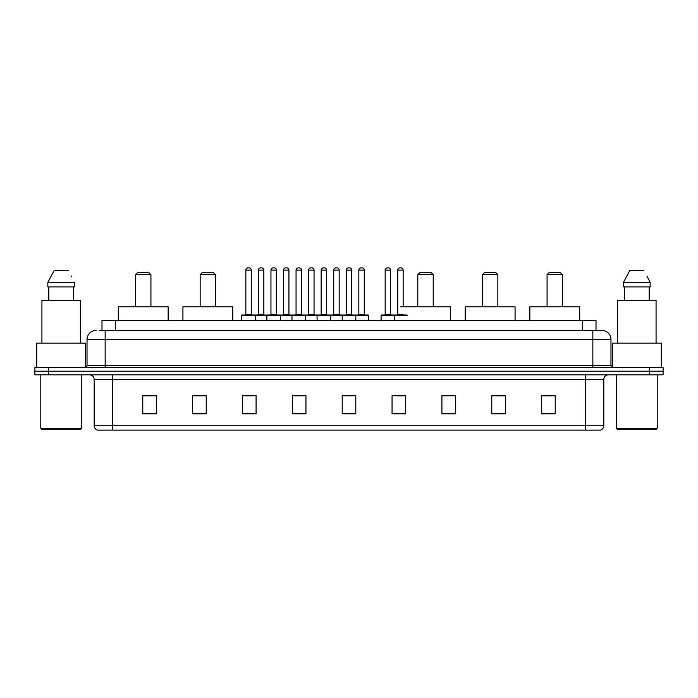 <?xml version="1.0" encoding="UTF-8"?>
<svg xmlns="http://www.w3.org/2000/svg" width="698" height="698" viewBox="0 0 698 698"><rect width="100%" height="100%" fill="white"/><g stroke="black" fill="none" stroke-linecap="round" stroke-linejoin="round"><path stroke-width="1.05" d="M99.264 330.416L105.154 330.416L99.264 330.416L101.987 330.416L101.987 320.443L596.013 320.443L596.013 330.416M96.088 330.416A9.065 9.065 0 0 0 87.023 339.481L87.023 365.316A2.269 2.269 0 0 1 84.755 367.584M610.977 339.481L105.154 339.481L105.154 330.416L601.912 330.416A9.065 9.065 0 0 1 610.977 339.481L610.977 365.316L613.245 367.584M48.494 367.584L34.9 367.584L34.9 371.205L48.494 371.205L34.9 371.205L34.9 374.835L48.494 374.835L48.494 371.205L649.506 371.205L48.494 371.205L48.494 367.584L649.506 367.584L649.506 371.205L663.1 371.205L649.506 371.205L649.506 374.835L48.494 374.835M663.1 367.584L663.1 371.205L663.1 367.584L649.506 367.584M601.772 330.416L598.736 330.416M600.324 430.134L97.676 430.134M97.45 430.134A4.528 4.528 0 0 1 94.186 425.78L112.317 425.78L112.317 430.134L585.683 430.134L585.683 425.78L603.814 425.78L603.814 379.372A4.528 4.528 0 0 1 608.351 374.835M94.186 425.78L94.186 379.372C93.916 376.615 92.406 375.105 89.649 374.835M555.224 413.862L555.224 395.731L541.631 395.731L541.631 413.862L555.224 413.862M505.369 413.862L505.369 395.731L491.776 395.731L491.776 413.862L505.369 413.862M455.515 413.862L455.515 395.731L441.913 395.731L441.913 413.862L455.515 413.862M405.66 413.862L405.66 395.731L392.058 395.731L392.058 413.862L405.66 413.862M156.369 413.862L156.369 395.731L142.776 395.731L142.776 413.862L156.369 413.862M206.224 413.862L206.224 395.731L192.631 395.731L192.631 413.862L206.224 413.862M256.087 413.862L256.087 395.731L242.485 395.731L242.485 413.862L256.087 413.862M305.942 413.862L305.942 395.731L292.34 395.731L292.34 413.862L305.942 413.862M355.797 413.862L355.797 395.731L342.203 395.731L342.203 413.862L355.797 413.862M663.1 374.835L663.1 371.205L663.1 374.835L649.506 374.835M585.683 430.134L600.193 430.134M455.515 395.731L441.913 395.818L455.515 395.731M295.385 395.818L302.182 395.818M245.164 395.818L251.961 395.818M397.04 395.818L403.845 395.818M345.597 395.818L352.403 395.818M206.224 395.818L192.631 395.818M156.369 395.818L142.776 395.818M505.369 395.818L491.776 395.818M555.224 395.818L541.631 395.818M80.68 429.226L41.697 429.226L40.789 428.319L81.587 428.319L80.68 429.226M40.789 374.835L40.789 428.319M81.587 374.835L81.587 428.319M85.662 367.392L85.662 343.111L36.715 343.111L36.715 367.584M80.453 343.111L80.453 300.506L41.924 300.506L41.924 343.111M73.552 286.904L73.552 300.506L73.552 286.904M47.839 282.376L54.112 270.588L47.839 282.376L47.839 286.904L74.538 286.904L74.538 282.376L47.839 282.376M71.676 276.774L71.318 276.094M48.825 286.904L48.825 300.506M68.264 270.588L54.112 270.588M135.517 274.672L150.934 274.672L148.665 272.403L137.785 272.403L135.517 274.672L135.517 306.85M150.934 274.672L150.934 306.85M168.157 320.443L168.157 306.85L118.294 306.85L118.294 320.443M200.152 274.672L215.56 274.672L213.3 272.403L202.42 272.403L200.152 274.672L200.152 306.85M215.56 274.672L215.56 306.85M232.792 320.443L232.792 306.85L182.928 306.85L182.928 320.443M417.805 274.672L433.214 274.672L430.945 272.403L420.065 272.403L417.805 274.672L417.805 306.85M433.214 274.672L433.214 306.85M450.437 320.443L450.437 306.85L400.582 306.85M482.44 274.672L497.849 274.672L495.58 272.403L484.7 272.403L482.44 274.672L482.44 306.85M497.849 274.672L497.849 306.85M515.072 320.443L515.072 306.85L465.208 306.85L465.208 320.443M547.066 274.672L562.483 274.672L560.215 272.403L549.335 272.403L547.066 274.672L547.066 306.85M562.483 274.672L562.483 306.85M579.706 320.443L579.706 306.85L529.843 306.85L529.843 320.443M656.303 429.226L617.32 429.226L616.413 428.319L657.211 428.319L656.303 429.226M616.413 374.835L616.413 428.319M657.211 374.835L657.211 428.319M661.285 367.584L661.285 343.111L612.338 343.111L612.338 367.392M656.076 343.111L656.076 300.506L617.547 300.506L617.547 343.111M647.299 276.774L650.161 282.376L623.462 282.376L629.736 270.588L623.462 282.376L623.462 286.904L650.161 286.904L650.161 282.376L650.161 286.904M650.161 282.376L646.941 276.094M624.448 286.904L624.448 300.506M649.175 300.506L649.175 286.904M643.888 270.588L629.736 270.588M355.212 315.007L367.898 315.007A0.454 0.454 0 0 1 368.352 315.461L241.761 315.461A0.454 0.454 0 0 1 242.215 315.007L254.91 315.007A0.454 0.454 0 0 1 255.363 315.461L255.363 320.443M251.28 270.135L245.844 270.135A2.269 2.269 0 0 1 248.104 267.866L249.011 267.866A2.269 2.269 0 0 1 251.28 270.135L251.28 314.554A0.454 0.454 0 0 0 251.734 315.007M245.844 270.135L245.844 314.554A0.454 0.454 0 0 1 245.391 315.007M241.761 315.461L241.761 320.443M266.872 320.443L266.872 315.461A0.454 0.454 0 0 1 267.325 315.007L280.02 315.007A0.454 0.454 0 0 1 280.465 315.461L280.465 320.443M276.391 270.135L270.955 270.135A2.269 2.269 0 0 1 273.215 267.866L274.122 267.866A2.269 2.269 0 0 1 276.391 270.135L276.391 314.554A0.454 0.454 0 0 0 276.844 315.007M270.955 270.135L270.955 314.554A0.454 0.454 0 0 1 270.501 315.007M291.982 320.443L291.982 315.461A0.454 0.454 0 0 1 292.436 315.007L305.122 315.007A0.454 0.454 0 0 1 305.576 315.461L305.576 320.443M301.501 270.135L296.057 270.135A2.269 2.269 0 0 1 298.325 267.866L299.233 267.866A2.269 2.269 0 0 1 301.501 270.135L301.501 314.554A0.454 0.454 0 0 0 301.955 315.007M296.057 270.135L296.057 314.554A0.454 0.454 0 0 1 295.612 315.007M317.093 320.443L317.093 315.461A0.454 0.454 0 0 1 317.546 315.007L330.233 315.007A0.454 0.454 0 0 1 330.686 315.461L330.686 320.443M326.612 270.135L321.167 270.135A2.269 2.269 0 0 1 323.436 267.866L324.343 267.866A2.269 2.269 0 0 1 326.612 270.135L326.612 314.554A0.454 0.454 0 0 0 327.065 315.007M321.167 270.135L321.167 314.554A0.454 0.454 0 0 1 320.714 315.007M342.203 320.443L342.203 315.461A0.454 0.454 0 0 1 342.657 315.007L355.343 315.007A0.454 0.454 0 0 1 355.797 315.461L355.797 320.443M351.722 270.135L346.278 270.135A2.269 2.269 0 0 1 348.546 267.866L349.454 267.866A2.269 2.269 0 0 1 351.722 270.135L351.722 314.554A0.454 0.454 0 0 0 352.176 315.007M346.278 270.135L346.278 314.554A0.454 0.454 0 0 1 345.824 315.007M407.239 315.461L381.091 315.461A0.454 0.454 0 0 1 381.544 315.007L394.23 315.007A0.454 0.454 0 0 1 394.684 315.461L394.684 320.443M390.61 314.554A0.454 0.454 0 0 0 391.063 315.007L384.72 315.007A0.454 0.454 0 0 0 385.165 314.554L390.61 314.554L390.61 270.135A2.269 2.269 0 0 0 388.341 267.866L387.434 267.866A2.269 2.269 0 0 0 385.165 270.135L385.165 314.554M381.091 315.461L381.091 320.443M267.465 315.007L254.77 315.007M258.4 270.135A2.269 2.269 0 0 1 260.659 267.866L261.567 267.866A2.269 2.269 0 0 1 263.835 270.135L258.4 270.135L258.4 314.554A0.454 0.454 0 0 1 257.946 315.007M263.835 270.135L263.835 314.554A0.454 0.454 0 0 0 264.289 315.007M292.567 315.007L279.881 315.007M283.51 270.135A2.269 2.269 0 0 1 285.77 267.866L286.677 267.866A2.269 2.269 0 0 1 288.946 270.135L283.51 270.135L283.51 314.554A0.454 0.454 0 0 1 283.056 315.007M288.946 270.135L288.946 314.554A0.454 0.454 0 0 0 289.4 315.007M317.677 315.007L304.991 315.007M308.612 270.135A2.269 2.269 0 0 1 310.88 267.866L311.788 267.866A2.269 2.269 0 0 1 314.056 270.135L308.612 270.135L308.612 314.554A0.454 0.454 0 0 1 308.158 315.007M314.056 270.135L314.056 314.554A0.454 0.454 0 0 0 314.51 315.007M342.788 315.007L330.102 315.007M333.723 270.135A2.269 2.269 0 0 1 335.991 267.866L336.898 267.866A2.269 2.269 0 0 1 339.167 270.135L333.723 270.135L333.723 314.554A0.454 0.454 0 0 1 333.269 315.007M339.167 270.135L339.167 314.554A0.454 0.454 0 0 0 339.621 315.007M358.833 270.135A2.269 2.269 0 0 1 361.102 267.866L362.009 267.866A2.269 2.269 0 0 1 364.277 270.135L358.833 270.135L358.833 314.554A0.454 0.454 0 0 1 358.379 315.007M364.277 270.135L364.277 314.554A0.454 0.454 0 0 0 364.731 315.007M368.352 315.461L368.352 320.443M394.1 315.007L406.786 315.007M397.72 270.135A2.269 2.269 0 0 1 399.989 267.866L400.896 267.866A2.269 2.269 0 0 1 403.165 270.135L397.72 270.135L397.72 314.554A0.454 0.454 0 0 1 397.267 315.007M403.165 270.135L403.165 306.85M115.589 330.416L115.589 320.443M582.411 330.416L582.411 320.443M105.154 367.584L105.154 339.481L87.023 339.481M87.023 365.316L610.977 365.316M592.846 330.416L592.846 367.584M585.683 374.835L585.683 379.372L94.186 379.372M603.814 379.372L585.683 379.372L585.683 425.78L112.317 425.78L112.317 374.835M355.797 413.233L342.203 413.233M305.942 413.233L292.34 413.233M256.087 413.233L242.485 413.233M206.224 413.233L192.631 413.233M156.369 413.233L142.776 413.233M405.66 413.233L392.058 413.233M455.515 413.233L441.913 413.233M505.369 413.233L491.776 413.233M555.224 413.233L541.631 413.233M245.844 314.554L251.28 314.554M270.955 314.554L276.391 314.554M296.057 314.554L301.501 314.554M321.167 314.554L326.612 314.554M346.278 314.554L351.722 314.554M390.61 270.135L385.165 270.135M258.4 314.554L263.835 314.554M283.51 314.554L288.946 314.554M308.612 314.554L314.056 314.554M333.723 314.554L339.167 314.554M358.833 314.554L364.277 314.554M397.72 314.554L403.165 314.554M600.55 430.134C602.601 429.401 603.691 427.953 603.814 425.78"/></g></svg>
